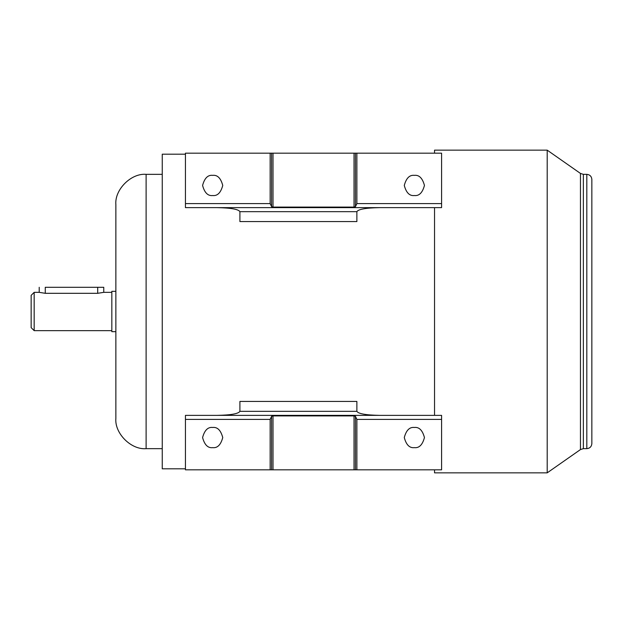 <?xml version="1.0" encoding="UTF-8"?>
<svg xmlns="http://www.w3.org/2000/svg" width="623" height="623" viewBox="0 0 623 623"><rect width="100%" height="100%" fill="white"/><g stroke="black" fill="none" stroke-linecap="round" stroke-linejoin="round"><path stroke-width="0.93" d="M103.761 287.296L103.761 292.343L97.71 293.316L45.269 293.316L39.218 292.343L34.172 292.343L34.172 330.657L111.829 330.657L34.172 330.657L34.172 292.343L31.15 295.364L31.15 327.636L34.172 330.657L31.15 327.636L31.15 295.364L34.172 292.343L39.218 292.343L45.269 293.316L45.269 287.296C38.081 287.296 38.081 287.296 45.269 287.296L45.269 293.316L97.71 293.316L103.761 292.343L111.829 292.343L103.761 292.343L103.761 287.296L97.71 287.296L97.71 293.316L97.71 287.296L45.269 287.296C38.081 287.296 38.081 287.296 45.269 287.296L103.761 287.296M146.117 448.653L146.117 174.347C131.149 172.999 114.507 189.633 115.862 204.601L115.862 418.399C114.507 433.367 131.149 450.001 146.117 448.653L162.253 448.653L146.117 448.653C131.149 450.001 114.507 433.367 115.862 418.399L115.862 204.601C114.507 189.633 131.149 172.999 146.117 174.347L146.117 448.653M580.465 173.435L583.354 174.347L583.354 448.653L580.465 449.565L580.465 173.435L547.196 150.151L547.196 472.849L580.465 449.565L547.196 472.849L547.196 150.151L434.535 150.151L434.535 153.172L434.535 150.151L547.196 150.151L580.465 173.435L580.465 449.565L583.354 448.653L586.811 448.653C589.849 448.326 591.531 446.652 591.85 443.607L591.85 179.393C591.531 176.348 589.849 174.674 586.811 174.347L586.811 448.653L586.811 174.347L583.354 174.347L586.811 174.347C589.849 174.674 591.531 176.348 591.85 179.393L591.85 443.607C591.531 446.652 589.849 448.326 586.811 448.653L583.354 448.653L583.354 174.347L580.465 173.435M414.365 175.359C409.591 174.783 406.235 178.147 404.28 185.444C406.235 192.741 409.591 196.105 414.365 195.529C409.591 196.105 406.235 192.741 404.28 185.444C406.235 178.147 409.591 174.783 414.365 175.359C419.131 174.783 422.495 178.147 424.45 185.444C422.495 192.741 419.131 196.105 414.365 195.529C419.131 196.105 422.495 192.741 424.45 185.444C422.495 178.147 419.131 174.783 414.365 175.359M212.669 175.359C207.903 174.783 204.539 178.147 202.584 185.444C204.539 192.741 207.903 196.105 212.669 195.529C207.903 196.105 204.539 192.741 202.584 185.444C204.539 178.147 207.903 174.783 212.669 175.359C217.443 174.783 220.799 178.147 222.754 185.444C220.799 192.741 217.443 196.105 212.669 195.529C217.443 196.105 220.799 192.741 222.754 185.444C220.799 178.147 217.443 174.783 212.669 175.359M414.365 427.471C409.591 426.895 406.235 430.259 404.28 437.556C406.235 444.853 409.591 448.217 414.365 447.641C409.591 448.217 406.235 444.853 404.28 437.556C406.235 430.259 409.591 426.895 414.365 427.471C419.131 426.895 422.495 430.259 424.45 437.556C422.495 444.853 419.131 448.217 414.365 447.641C419.131 448.217 422.495 444.853 424.45 437.556C422.495 430.259 419.131 426.895 414.365 427.471M212.669 427.471C207.903 426.895 204.539 430.259 202.584 437.556C204.539 444.853 207.903 448.217 212.669 447.641C207.903 448.217 204.539 444.853 202.584 437.556C204.539 430.259 207.903 426.895 212.669 427.471C217.443 426.895 220.799 430.259 222.754 437.556C220.799 444.853 217.443 448.217 212.669 447.641C217.443 448.217 220.799 444.853 222.754 437.556C220.799 430.259 217.443 426.895 212.669 427.471M434.535 207.63L434.535 415.37L434.535 207.63M434.535 469.828L434.535 472.849L547.196 472.849L434.535 472.849L434.535 469.828M162.253 174.347L146.117 174.347L162.253 174.347M115.862 291.33L111.829 291.33L111.829 331.67L115.862 331.67L111.829 331.67L111.829 291.33L115.862 291.33M185.444 154.185L162.253 154.185L162.253 468.815L185.444 468.815L162.253 468.815L162.253 154.185L185.444 154.185M239.902 401.43L356.878 401.43L239.902 401.43L239.902 411.336C238.445 413.773 230.821 415.113 217.022 415.37C230.821 415.113 238.445 413.773 239.902 411.336L356.878 411.336L239.902 411.336L239.902 401.43M356.878 221.57L239.902 221.57L356.878 221.57L356.878 211.664C358.334 209.227 365.958 207.887 379.757 207.63C365.958 207.887 358.334 209.227 356.878 211.664L239.902 211.664L356.878 211.664L356.878 221.57M441.59 207.63L185.444 207.63L185.444 153.172L185.444 203.596L270.156 203.596L270.156 153.172L185.444 153.172L356.878 153.172L356.878 203.596L441.59 203.596L441.59 207.63L441.59 153.172L441.59 203.596L356.878 203.596L355.453 206.672L354.028 207.085L273.006 207.085L271.581 206.672L270.156 203.596L185.444 203.596L185.444 207.63L441.59 207.63M217.022 207.63C230.821 207.887 238.445 209.227 239.902 211.664L239.902 221.57L239.902 211.664C238.445 209.227 230.821 207.887 217.022 207.63M441.59 153.172L356.878 153.172L441.59 153.172M185.444 415.37L441.59 415.37L441.59 469.828L441.59 419.404L356.878 419.404L356.878 469.828L441.59 469.828L185.444 469.828L185.444 415.37L185.444 469.828L270.156 469.828L270.156 419.404L185.444 419.404L270.156 419.404L271.581 416.328L273.006 415.915L354.028 415.915L355.453 416.328L356.878 419.404L441.59 419.404L441.59 415.37L185.444 415.37M379.757 415.37C365.958 415.113 358.334 413.773 356.878 411.336L356.878 401.43L356.878 411.336C358.334 413.773 365.958 415.113 379.757 415.37M356.878 419.404L355.453 416.328L355.453 469.828L356.878 469.828L356.878 419.404M271.581 416.328L270.156 419.404L270.156 469.828L271.581 469.828L271.581 416.328L271.581 469.828L273.006 469.828L273.006 415.915L271.581 416.328M354.028 415.915L273.006 415.915L273.006 469.828L354.028 469.828L354.028 415.915L354.028 469.828L355.453 469.828L355.453 416.328L354.028 415.915M355.453 206.672L356.878 203.596L356.878 153.172L355.453 153.172L355.453 206.672L355.453 153.172L354.028 153.172L354.028 207.085L355.453 206.672M273.006 207.085L354.028 207.085L354.028 153.172L273.006 153.172L273.006 207.085L273.006 153.172L271.581 153.172L271.581 206.672L273.006 207.085M270.156 203.596L271.581 206.672L271.581 153.172L270.156 153.172L270.156 203.596M39.218 292.343L39.218 287.296"/></g></svg>
